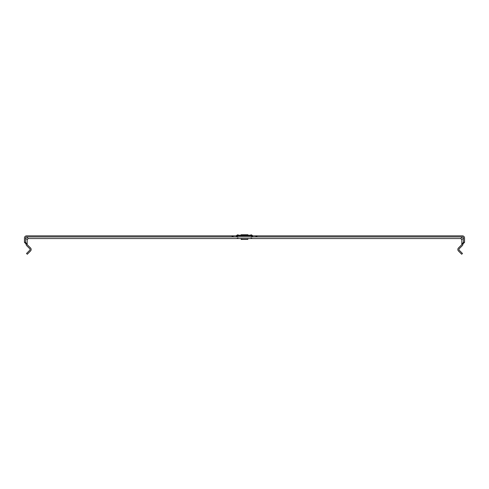 <?xml version="1.0" encoding="UTF-8"?>
<svg xmlns="http://www.w3.org/2000/svg" width="489" height="489" viewBox="0 0 489 489"><rect width="100%" height="100%" fill="white"/><g stroke="black" fill="none" stroke-linecap="round" stroke-linejoin="round"><path stroke-width="0.73" d="M247.831 238.553L247.831 239.427L241.169 239.427L241.169 238.553M241.077 234.751L247.923 234.751M25.538 242.361L25.538 238.015A1.088 1.088 0 0 1 26.626 236.927L232.098 236.927L232.098 235.839L26.626 235.839A2.176 2.176 0 0 0 24.45 238.015L24.45 242.361L25.538 242.361L27.164 244.145A1.088 1.088 0 0 0 27.488 244.916L30.52 247.947A2.176 2.176 0 0 1 30.52 251.022L27.292 254.249L26.522 253.479L29.75 250.252A1.088 1.088 0 0 0 29.75 248.718L26.718 245.686A2.176 2.176 0 0 1 26.082 244.145L27.164 243.987L27.164 239.641L28.252 238.553L460.748 238.553L461.836 239.641L461.836 244.145A1.088 1.088 0 0 1 461.512 244.916L458.48 247.947A2.176 2.176 0 0 0 458.48 251.022L461.708 254.249L462.478 253.479L459.25 250.252A1.088 1.088 0 0 1 459.25 248.718L462.282 245.686A2.176 2.176 0 0 0 462.918 244.145L461.836 243.987L463.462 242.361L464.55 242.361L462.918 243.987M256.517 235.839L256.902 235.839L256.902 236.927L256.517 236.927L256.517 235.839L232.483 235.839L232.483 236.927L232.098 236.927M464.55 242.361L464.55 238.015A2.176 2.176 0 0 0 462.374 235.839L256.902 235.839M232.098 235.839L232.483 235.839M24.45 242.361L26.082 243.987M256.902 236.927L462.374 236.927A1.088 1.088 0 0 1 463.462 238.015L463.462 242.361M256.517 236.927L232.483 236.927M247.098 239.427L245.142 239.427M241.835 239.188L242.257 239.427M252.471 235.582L252.116 235.227L236.884 235.227L236.529 235.582L253.082 235.839M463.462 238.015L461.836 239.641M462.374 236.927L460.748 238.553M26.626 236.927L28.252 238.553M25.538 238.015L27.164 239.641M232.703 236.927L232.703 235.839M233.088 236.927L233.088 235.839M255.912 236.927L255.912 235.839M256.297 236.927L256.297 235.839M251.053 237.984L252.434 238.553M236.529 235.582L235.918 235.839M252.116 235.227L250.961 234.751M237.654 235.998L238.039 235.839M251.701 236.352L253.082 236.927M237.299 236.352L235.918 236.927M251.346 235.998L250.961 235.839M236.884 235.227L238.039 234.751M237.947 237.984L236.566 238.553"/></g></svg>
